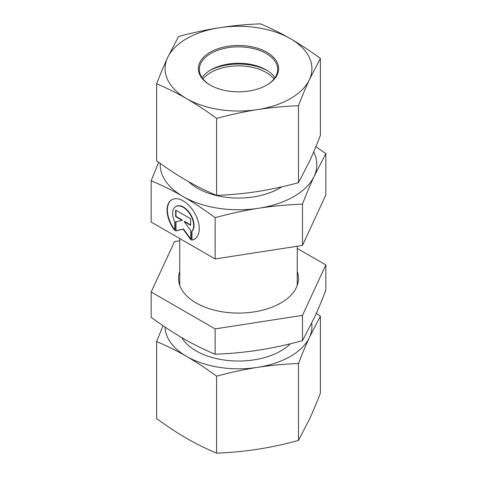 <?xml version="1.0" encoding="UTF-8"?>
<svg xmlns="http://www.w3.org/2000/svg" width="477" height="477" viewBox="0 0 477 477"><rect width="100%" height="100%" fill="white"/><g stroke="black" fill="none" stroke-linecap="round" stroke-linejoin="round"><path stroke-width="0.72" d="M191.617 240.146L191.617 231.554A14.876 8.592 -120 0 0 190.025 214.209A14.876 8.592 -120 0 0 175.709 206.565A14.876 8.592 -120 0 0 174.695 221.799L174.695 230.391A22.765 13.153 60 0 1 171.762 199.738A22.765 13.153 60 0 1 194.544 212.867A22.765 13.153 60 0 1 194.55 239.162A22.765 13.153 60 0 1 191.617 240.146L191.963 239.949A22.765 13.153 -120 0 0 194.723 239.055M171.935 199.636A22.765 13.153 -120 0 0 174.695 229.741M175.888 206.469A14.876 8.592 60 0 1 176.055 206.368A14.876 8.592 60 0 1 190.371 214.012A14.876 8.592 60 0 1 191.963 231.357L191.963 239.949M191.617 231.554L191.963 231.357M175.983 210.309L175.983 216.415L182.429 220.13L182.083 220.332L175.637 216.618L175.637 210.107L190.675 218.782L190.675 225.287L184.229 221.572L190.675 230.492L190.675 239.603L183.156 229.193L175.637 230.934L175.637 221.823L182.083 220.332M175.637 216.618L175.983 216.415M175.983 221.745L175.983 230.731L183.502 228.996L190.675 238.923M175.637 230.934L175.983 230.731M183.156 229.193L183.502 228.996M184.229 221.572L184.575 221.376L190.675 224.888M160.212 163.384A78.311 45.214 0 0 0 183.126 196.536C173.252 190.83 162.597 185.565 151.167 180.759L151.167 222.067L215.145 258.963L302.478 245.422L325.833 194.986L325.833 153.672L314.158 176.24C310.551 184.015 306.657 193.304 302.478 204.114C286.856 204.746 272.301 206.124 258.814 208.234C245.327 210.303 230.767 213.446 215.145 217.655C203.703 209.266 193.036 202.236 183.156 196.554A78.311 45.214 0 0 0 258.814 208.234A78.311 45.214 0 0 0 314.158 176.24A78.311 45.214 0 0 0 313.687 151.924M302.478 245.422L302.478 204.114M215.145 258.963L215.145 217.655M315.911 146.612L325.833 153.672M151.167 180.759L158.662 162.275M274.019 78.967A39.156 22.61 0 0 0 214.835 70.471A39.156 22.61 0 0 0 202.981 78.967M209.731 70.548A42.34 24.446 180 0 1 212.915 69.004A42.34 24.446 180 0 1 267.269 70.548M290.374 343.78A59.959 34.618 180 0 1 232.639 360.874A59.959 34.618 180 0 1 181.767 337.621M165.09 327.127A73.422 42.387 0 0 0 186.614 356.414A73.422 42.387 0 0 0 257.544 367.362A73.422 42.387 0 0 0 309.43 337.37C305.858 345.104 302.209 353.809 298.483 363.498C284.536 364.029 270.888 365.316 257.544 367.362C244.2 369.454 230.552 372.4 216.606 376.192C206.386 368.667 196.393 362.073 186.614 356.414C176.842 350.798 166.843 345.861 156.623 341.604L156.623 418.562C166.843 426.086 176.842 432.675 186.614 438.339C196.393 443.95 206.386 448.887 216.606 453.15C230.552 452.619 244.2 451.331 257.544 449.286C270.888 447.193 284.536 444.248 298.483 440.456L309.43 419.295C312.995 411.568 316.645 402.856 320.377 393.167L320.377 316.209L309.43 337.37A73.422 42.387 0 0 0 311.714 323.263M316.346 313.294L320.377 316.209M156.623 341.604L163.033 325.731M216.606 376.192L216.606 453.15M298.483 363.498L298.483 440.456M210.47 85.234A39.156 22.61 180 0 1 199.344 69.451A39.156 22.61 180 0 1 223.504 48.565A39.156 22.61 180 0 1 266.172 53.454A39.156 22.61 180 0 1 277.656 69.451A39.156 22.61 180 0 1 266.53 85.234M266.864 52.255A40.134 23.17 0 0 0 210.113 52.267A40.134 23.17 0 0 0 210.118 85.037A40.134 23.17 0 0 0 266.882 85.037A40.134 23.17 0 0 0 266.864 52.255M202.021 77.668A39.156 22.61 180 0 1 210.81 69.898A39.156 22.61 180 0 1 266.172 69.886A39.156 22.61 180 0 1 266.19 69.898A39.156 22.61 180 0 1 274.979 77.668M257.544 109.591A73.422 42.387 0 0 0 309.43 79.599A73.422 42.387 0 0 0 290.386 38.661A73.422 42.387 0 0 0 219.456 27.714A73.422 42.387 0 0 0 167.57 57.705A73.422 42.387 0 0 0 186.614 98.644A73.422 42.387 0 0 0 257.544 109.591C244.2 111.684 230.552 114.629 216.606 118.421C206.386 110.897 196.393 104.302 186.614 98.644C176.842 93.027 166.843 88.09 156.623 83.833C160.355 74.144 164.005 65.432 167.57 57.705L178.517 36.544C192.464 32.752 206.112 29.807 219.456 27.714C232.8 25.669 246.448 24.381 260.394 23.85C270.614 28.113 280.607 33.05 290.386 38.661C300.158 44.325 310.157 50.914 320.377 58.438L309.43 79.599C305.858 87.327 302.209 96.038 298.483 105.727C284.536 106.258 270.888 107.546 257.544 109.591M156.623 83.833L156.623 160.791C166.843 168.315 176.842 174.904 186.614 180.568C196.393 186.179 206.386 191.116 216.606 195.379C230.552 194.849 244.2 193.561 257.544 191.515C270.888 189.423 284.536 186.477 298.483 182.685L309.43 161.524C312.995 153.791 316.645 145.086 320.377 135.396L320.377 58.438M298.483 182.685L298.483 105.727M216.606 195.379L216.606 118.421M297.237 271.508A59.959 34.618 180 0 1 238.5 313.079A59.959 34.618 180 0 1 179.763 271.508M151.167 292.007L151.167 317.33C162.609 325.719 173.276 332.749 183.156 338.431C193.036 344.15 203.703 349.414 215.145 354.226C230.767 353.588 245.327 352.217 258.814 350.106C272.301 348.031 286.856 344.895 302.478 340.685L314.158 318.117C317.765 310.348 321.659 301.059 325.833 290.249L325.833 264.92L302.478 315.363L215.145 328.903L151.167 292.007L174.522 241.571L179.763 240.754M297.237 248.428L325.833 264.92M302.478 340.685L302.478 315.363M215.145 354.226L215.145 328.903M188.767 181.797A58.003 33.485 0 0 0 197.484 188.242A58.003 33.485 0 0 0 281.812 186.835M297.237 285.425L297.237 246.233M179.763 285.425L179.763 238.56M175.709 206.565L176.055 206.368"/></g></svg>
